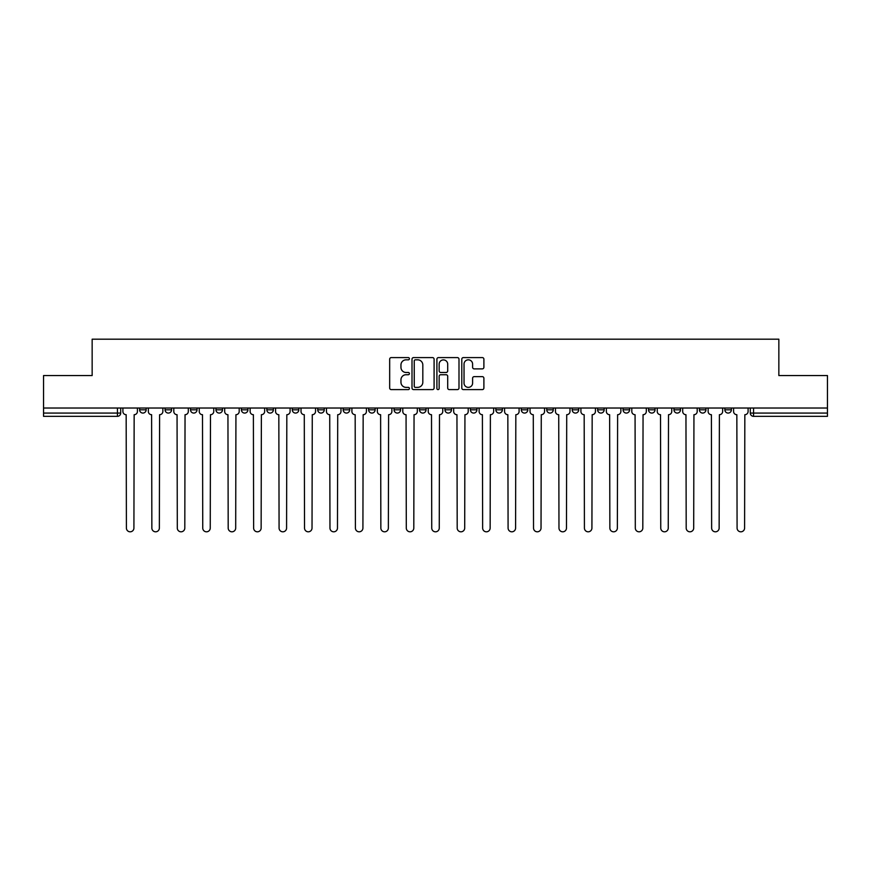 <?xml version="1.0" encoding="UTF-8"?>
<svg xmlns="http://www.w3.org/2000/svg" width="871" height="871" viewBox="0 0 871 871"><rect width="100%" height="100%" fill="white"/><g stroke="black" fill="none" stroke-linecap="round" stroke-linejoin="round"><path stroke-width="1.31" d="M409.403 358.71A1.121 1.121 0 0 0 408.281 357.589L391.275 357.589A1.6 1.6 0 0 0 389.675 359.19L389.675 388.009A1.6 1.6 0 0 0 391.275 389.609L408.281 389.609A1.121 1.121 0 0 0 409.403 388.488A1.121 1.121 0 0 0 408.281 387.366L406.082 387.366A5.128 5.128 0 0 1 400.954 382.249L400.954 379.843A5.128 5.128 0 0 1 406.082 374.726L408.281 374.726A1.121 1.121 0 0 0 409.403 373.605A1.121 1.121 0 0 0 408.281 372.483L406.082 372.483A5.128 5.128 0 0 1 400.954 367.355L400.954 364.96A5.128 5.128 0 0 1 406.082 359.832L408.281 359.832A1.121 1.121 0 0 0 409.403 358.71M648.525 409.805L648.525 408.02L648.525 409.805A3.266 3.266 0 0 0 651.78 413.072A3.266 3.266 0 0 1 648.525 409.805L655.046 409.805A3.266 3.266 0 0 1 651.78 413.072A3.266 3.266 0 0 0 655.046 409.805L655.046 408.02L655.046 409.805M419.517 408.02L419.517 409.805L426.039 409.805A3.266 3.266 0 0 1 422.773 413.072A3.266 3.266 0 0 1 419.517 409.805L419.517 408.02M343.185 408.02L343.185 409.805L349.707 409.805A3.266 3.266 0 0 1 346.44 413.072A3.266 3.266 0 0 1 343.185 409.805L343.185 408.02M292.286 408.02L292.286 409.805L298.818 409.805A3.266 3.266 0 0 1 295.552 413.072A3.266 3.266 0 0 1 292.286 409.805L292.286 408.02M266.842 408.02L266.842 409.805L273.374 409.805A3.266 3.266 0 0 1 270.108 413.072A3.266 3.266 0 0 1 266.842 409.805L266.842 408.02M215.954 408.02L215.954 409.805L222.475 409.805A3.266 3.266 0 0 1 219.22 413.072A3.266 3.266 0 0 1 215.954 409.805L215.954 408.02M482.294 368.879A1.6 1.6 0 0 0 483.895 367.279L483.895 359.19A1.6 1.6 0 0 0 482.294 357.589L463.394 357.589A1.6 1.6 0 0 0 461.793 359.19L461.793 388.009A1.6 1.6 0 0 0 463.394 389.609L482.294 389.609A1.6 1.6 0 0 0 483.895 388.009L483.895 378.243A1.6 1.6 0 0 0 482.294 376.642L474.205 376.642A1.6 1.6 0 0 0 472.605 378.243L472.605 383.088A4.279 4.279 0 0 1 468.326 387.366A4.279 4.279 0 0 1 464.036 383.088L464.036 364.111A4.279 4.279 0 0 1 468.326 359.832A4.279 4.279 0 0 1 472.605 364.111L472.605 367.279A1.6 1.6 0 0 0 474.205 368.879L482.294 368.879M43.55 408.02L43.55 375.553L92.152 375.553L92.152 339.189L778.848 339.189L778.848 375.553L827.45 375.553L827.45 408.02L43.55 408.02L43.55 413.072L120.699 413.072L120.699 408.02L120.699 413.072A3.266 3.266 0 0 1 117.443 416.338L43.55 416.338L43.55 413.072M434.096 359.19A1.6 1.6 0 0 0 432.495 357.589L413.605 357.589A1.6 1.6 0 0 0 412.005 359.19L412.005 388.009A1.6 1.6 0 0 0 413.605 389.609L432.495 389.609A1.6 1.6 0 0 0 434.096 388.009L434.096 359.19M438.505 357.589L457.395 357.589A1.6 1.6 0 0 1 458.995 359.19L458.995 388.009A1.6 1.6 0 0 1 457.395 389.609L449.305 389.609A1.6 1.6 0 0 1 447.705 388.009L447.705 376.326A1.6 1.6 0 0 0 446.104 374.726L440.748 374.726A1.6 1.6 0 0 0 439.147 376.326L439.147 388.488A1.121 1.121 0 0 1 438.026 389.609A1.121 1.121 0 0 1 436.904 388.488L436.904 359.19A1.6 1.6 0 0 1 438.505 357.589M750.301 408.02L750.301 413.072L827.45 413.072L827.45 416.338L753.557 416.338A3.266 3.266 0 0 1 750.301 413.072M827.45 408.02L827.45 413.072M724.857 408.02L724.857 409.805L731.379 409.805L731.379 408.02L731.379 409.805A3.266 3.266 0 0 1 728.112 413.072A3.266 3.266 0 0 1 724.857 409.805A3.266 3.266 0 0 0 728.112 413.072M705.935 408.02L705.935 409.805A3.266 3.266 0 0 1 702.668 413.072A3.266 3.266 0 0 1 699.413 409.805L705.935 409.805M699.413 408.02L699.413 409.805M673.969 408.02L673.969 409.805L680.491 409.805L680.491 408.02L680.491 409.805A3.266 3.266 0 0 1 677.224 413.072A3.266 3.266 0 0 1 673.969 409.805A3.266 3.266 0 0 0 677.224 413.072M623.07 408.02L623.07 409.805L629.602 409.805L629.602 408.02L629.602 409.805A3.266 3.266 0 0 1 626.336 413.072A3.266 3.266 0 0 1 623.07 409.805A3.266 3.266 0 0 0 626.336 413.072M604.158 409.805L604.158 408.02L604.158 409.805A3.266 3.266 0 0 1 600.892 413.072A3.266 3.266 0 0 1 597.626 409.805L604.158 409.805A3.266 3.266 0 0 1 600.892 413.072M597.626 408.02L597.626 409.805M578.714 408.02L578.714 409.805A3.266 3.266 0 0 1 575.448 413.072A3.266 3.266 0 0 1 572.182 409.805L578.714 409.805A3.266 3.266 0 0 1 575.448 413.072M572.182 408.02L572.182 409.805M553.259 408.02L553.259 409.805A3.266 3.266 0 0 1 550.004 413.072A3.266 3.266 0 0 1 546.738 409.805L553.259 409.805M546.738 408.02L546.738 409.805M527.815 408.02L527.815 409.805A3.266 3.266 0 0 1 524.56 413.072A3.266 3.266 0 0 1 521.294 409.805L527.815 409.805M521.294 408.02L521.294 409.805M502.371 408.02L502.371 409.805A3.266 3.266 0 0 1 499.116 413.072A3.266 3.266 0 0 1 495.849 409.805L502.371 409.805M495.849 408.02L495.849 409.805M476.927 408.02L476.927 409.805A3.266 3.266 0 0 1 473.672 413.072A3.266 3.266 0 0 1 470.405 409.805A3.266 3.266 0 0 0 473.672 413.072M470.405 408.02L470.405 409.805L476.927 409.805M451.483 408.02L451.483 409.805A3.266 3.266 0 0 1 448.227 413.072A3.266 3.266 0 0 1 444.961 409.805A3.266 3.266 0 0 0 448.227 413.072M444.961 408.02L444.961 409.805L451.483 409.805M426.039 408.02L426.039 409.805A3.266 3.266 0 0 1 422.773 413.072M400.595 408.02L400.595 409.805A3.266 3.266 0 0 1 397.328 413.072A3.266 3.266 0 0 1 394.073 409.805L400.595 409.805M394.073 408.02L394.073 409.805M375.151 408.02L375.151 409.805A3.266 3.266 0 0 1 371.884 413.072A3.266 3.266 0 0 1 368.629 409.805L375.151 409.805L375.151 408.02M368.629 408.02L368.629 409.805M349.707 408.02L349.707 409.805M324.262 408.02L324.262 409.805A3.266 3.266 0 0 1 320.996 413.072A3.266 3.266 0 0 1 317.741 409.805L324.262 409.805L324.262 408.02M317.741 408.02L317.741 409.805M298.818 408.02L298.818 409.805L298.818 408.02M273.374 409.805L273.374 408.02L273.374 409.805A3.266 3.266 0 0 1 270.108 413.072M247.93 408.02L247.93 409.805A3.266 3.266 0 0 1 244.664 413.072A3.266 3.266 0 0 1 241.398 409.805A3.266 3.266 0 0 0 244.664 413.072A3.266 3.266 0 0 0 247.93 409.805L247.93 408.02M241.398 408.02L241.398 409.805L247.93 409.805M222.475 408.02L222.475 409.805M197.031 408.02L197.031 409.805A3.266 3.266 0 0 1 193.776 413.072A3.266 3.266 0 0 1 190.509 409.805A3.266 3.266 0 0 0 193.776 413.072A3.266 3.266 0 0 0 197.031 409.805L190.509 409.805L190.509 408.02M165.065 408.02L165.065 409.805L171.587 409.805L171.587 408.02L171.587 409.805A3.266 3.266 0 0 1 168.332 413.072A3.266 3.266 0 0 1 165.065 409.805A3.266 3.266 0 0 0 168.332 413.072M139.621 408.02L139.621 409.805L146.143 409.805L146.143 408.02L146.143 409.805A3.266 3.266 0 0 1 142.888 413.072A3.266 3.266 0 0 1 139.621 409.805A3.266 3.266 0 0 0 142.888 413.072M117.443 408.02L117.443 416.338A3.266 3.266 0 0 0 120.699 413.072M415.369 359.832A1.121 1.121 0 0 0 414.248 360.953L414.248 386.245A1.121 1.121 0 0 0 415.369 387.366L417.688 387.366A5.128 5.128 0 0 0 422.816 382.249L422.816 364.96A5.128 5.128 0 0 0 417.688 359.832L415.369 359.832M447.705 364.198A4.279 4.279 0 0 0 443.426 359.908A4.279 4.279 0 0 0 439.147 364.198L439.147 370.883A1.6 1.6 0 0 0 440.748 372.483L446.104 372.483A1.6 1.6 0 0 0 447.705 370.883L447.705 364.198M122.898 408.02L122.898 411.439A3.266 3.266 0 0 0 126.164 414.705L126.404 528.066A3.756 3.756 0 0 0 130.16 531.811A3.756 3.756 0 0 0 133.916 528.066L134.156 414.705A3.266 3.266 0 0 0 137.422 411.439L137.422 408.02M148.342 408.02L148.342 411.439A3.266 3.266 0 0 0 151.608 414.705L151.859 528.066A3.756 3.756 0 0 0 155.604 531.811A3.756 3.756 0 0 0 159.36 528.066L159.6 414.705A3.266 3.266 0 0 0 162.866 411.439L162.866 408.02M173.797 408.02L173.797 411.439A3.266 3.266 0 0 0 177.053 414.705L177.303 528.066A3.756 3.756 0 0 0 181.048 531.811A3.756 3.756 0 0 0 184.804 528.066L185.044 414.705A3.266 3.266 0 0 0 188.31 411.439L188.31 408.02M199.241 408.02L199.241 411.439A3.266 3.266 0 0 0 202.497 414.705L202.747 528.066A3.756 3.756 0 0 0 206.492 531.811A3.756 3.756 0 0 0 210.249 528.066L210.488 414.705A3.266 3.266 0 0 0 213.754 411.439L213.754 408.02M224.685 408.02L224.685 411.439A3.266 3.266 0 0 0 227.941 414.705L228.191 528.066A3.756 3.756 0 0 0 231.936 531.811A3.756 3.756 0 0 0 235.693 528.066L235.932 414.705A3.266 3.266 0 0 0 239.198 411.439L239.198 408.02M250.129 408.02L250.129 411.439A3.266 3.266 0 0 0 253.385 414.705L253.635 528.066A3.756 3.756 0 0 0 257.381 531.811A3.756 3.756 0 0 0 261.137 528.066L261.376 414.705A3.266 3.266 0 0 0 264.642 411.439L264.642 408.02M275.574 408.02L275.574 411.439A3.266 3.266 0 0 0 278.829 414.705L279.079 528.066A3.756 3.756 0 0 0 282.835 531.811A3.756 3.756 0 0 0 286.581 528.066L286.831 414.705A3.266 3.266 0 0 0 290.087 411.439L290.087 408.02M301.018 408.02L301.018 411.439A3.266 3.266 0 0 0 304.284 414.705L304.523 528.066A3.756 3.756 0 0 0 308.28 531.811A3.756 3.756 0 0 0 312.025 528.066L312.275 414.705A3.266 3.266 0 0 0 315.531 411.439L315.531 408.02M326.462 408.02L326.462 411.439A3.266 3.266 0 0 0 329.728 414.705L329.967 528.066A3.756 3.756 0 0 0 333.724 531.811A3.756 3.756 0 0 0 337.469 528.066L337.719 414.705A3.266 3.266 0 0 0 340.975 411.439L340.975 408.02M351.906 408.02L351.906 411.439A3.266 3.266 0 0 0 355.172 414.705L355.412 528.066A3.756 3.756 0 0 0 359.168 531.811A3.756 3.756 0 0 0 362.913 528.066L363.163 414.705A3.266 3.266 0 0 0 366.419 411.439L366.419 408.02M377.35 408.02L377.35 411.439A3.266 3.266 0 0 0 380.616 414.705L380.856 528.066A3.756 3.756 0 0 0 384.612 531.811A3.756 3.756 0 0 0 388.357 528.066L388.608 414.705A3.266 3.266 0 0 0 391.874 411.439L391.874 408.02M402.794 408.02L402.794 411.439A3.266 3.266 0 0 0 406.06 414.705L406.3 528.066A3.756 3.756 0 0 0 410.056 531.811A3.756 3.756 0 0 0 413.801 528.066L414.052 414.705A3.266 3.266 0 0 0 417.318 411.439L417.318 408.02M428.238 408.02L428.238 411.439A3.266 3.266 0 0 0 431.504 414.705L431.744 528.066A3.756 3.756 0 0 0 435.5 531.811A3.756 3.756 0 0 0 439.256 528.066L439.496 414.705A3.266 3.266 0 0 0 442.762 411.439L442.762 408.02M453.682 408.02L453.682 411.439A3.266 3.266 0 0 0 456.948 414.705L457.199 528.066A3.756 3.756 0 0 0 460.944 531.811A3.756 3.756 0 0 0 464.7 528.066L464.94 414.705A3.266 3.266 0 0 0 468.206 411.439L468.206 408.02M479.126 408.02L479.126 411.439A3.266 3.266 0 0 0 482.392 414.705L482.643 528.066A3.756 3.756 0 0 0 486.388 531.811A3.756 3.756 0 0 0 490.144 528.066L490.384 414.705A3.266 3.266 0 0 0 493.65 411.439L493.65 408.02M504.581 408.02L504.581 411.439A3.266 3.266 0 0 0 507.837 414.705L508.087 528.066A3.756 3.756 0 0 0 511.832 531.811A3.756 3.756 0 0 0 515.588 528.066L515.828 414.705A3.266 3.266 0 0 0 519.094 411.439L519.094 408.02M530.025 408.02L530.025 411.439A3.266 3.266 0 0 0 533.281 414.705L533.531 528.066A3.756 3.756 0 0 0 537.276 531.811A3.756 3.756 0 0 0 541.033 528.066L541.272 414.705A3.266 3.266 0 0 0 544.538 411.439L544.538 408.02M555.469 408.02L555.469 411.439A3.266 3.266 0 0 0 558.725 414.705L558.975 528.066A3.756 3.756 0 0 0 562.72 531.811A3.756 3.756 0 0 0 566.477 528.066L566.716 414.705A3.266 3.266 0 0 0 569.982 411.439L569.982 408.02M580.913 408.02L580.913 411.439A3.266 3.266 0 0 0 584.169 414.705L584.419 528.066A3.756 3.756 0 0 0 588.165 531.811A3.756 3.756 0 0 0 591.921 528.066L592.171 414.705A3.266 3.266 0 0 0 595.426 411.439L595.426 408.02M606.358 408.02L606.358 411.439A3.266 3.266 0 0 0 609.624 414.705L609.863 528.066A3.756 3.756 0 0 0 613.62 531.811A3.756 3.756 0 0 0 617.365 528.066L617.615 414.705A3.266 3.266 0 0 0 620.871 411.439L620.871 408.02M631.802 408.02L631.802 411.439A3.266 3.266 0 0 0 635.068 414.705L635.307 528.066A3.756 3.756 0 0 0 639.064 531.811A3.756 3.756 0 0 0 642.809 528.066L643.059 414.705A3.266 3.266 0 0 0 646.315 411.439L646.315 408.02M657.246 408.02L657.246 411.439A3.266 3.266 0 0 0 660.512 414.705L660.751 528.066A3.756 3.756 0 0 0 664.508 531.811A3.756 3.756 0 0 0 668.253 528.066L668.503 414.705A3.266 3.266 0 0 0 671.759 411.439L671.759 408.02M682.69 408.02L682.69 411.439A3.266 3.266 0 0 0 685.956 414.705L686.196 528.066A3.756 3.756 0 0 0 689.952 531.811A3.756 3.756 0 0 0 693.697 528.066L693.947 414.705A3.266 3.266 0 0 0 697.203 411.439L697.203 408.02M708.134 408.02L708.134 411.439A3.266 3.266 0 0 0 711.4 414.705L711.64 528.066A3.756 3.756 0 0 0 715.396 531.811A3.756 3.756 0 0 0 719.141 528.066L719.392 414.705A3.266 3.266 0 0 0 722.658 411.439L722.658 408.02M733.578 408.02L733.578 411.439A3.266 3.266 0 0 0 736.844 414.705L737.084 528.066A3.756 3.756 0 0 0 740.84 531.811A3.756 3.756 0 0 0 744.596 528.066L744.836 414.705A3.266 3.266 0 0 0 748.102 411.439L748.102 408.02M753.557 408.02L753.557 416.338"/></g></svg>
